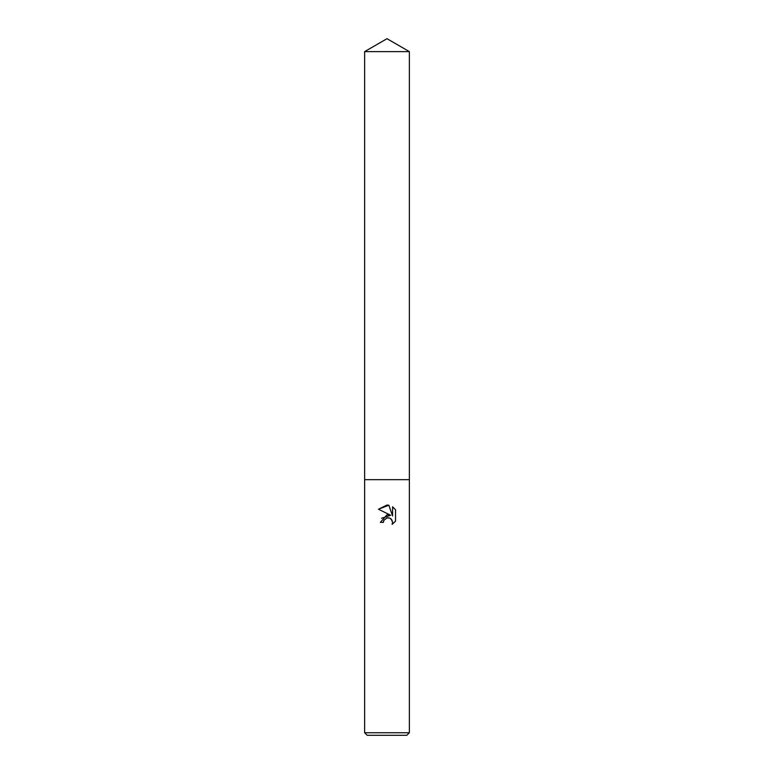 <?xml version="1.0" encoding="UTF-8"?>
<svg xmlns="http://www.w3.org/2000/svg" width="774" height="774" viewBox="0 0 774 774"><rect width="100%" height="100%" fill="white"/><g stroke="black" fill="none" stroke-linecap="round" stroke-linejoin="round"><path stroke-width="1.16" d="M387 517.864L383.894 520.292L383.411 522.373L380.382 522.373L387 514.816L390.667 515.261L378.457 509.244L387 505.035L388.858 505.229L392.582 515.968L392.582 506.776L395.543 509.766L395.543 521.115L392.108 524.404L392.592 522.344L391.257 519.102L389.767 518.106L387 517.864L388.983 517.864M387 732.746L409.369 732.746L409.369 51.616L364.631 51.616L364.631 479.667L409.369 479.667L364.631 479.667L364.631 732.746L387 732.746M364.631 732.746L367.186 735.3L406.814 735.3L409.369 732.746M383.411 522.373L383.711 520.689M392.108 524.404L395.543 521.105M390.667 515.261L381.572 518.251M383.894 520.292L386.884 517.893M389.903 518.164L392.166 520.399M395.543 509.766L392.582 506.776M388.858 505.229L378.457 509.244M364.631 51.616L387 38.7L409.369 51.616"/></g></svg>
